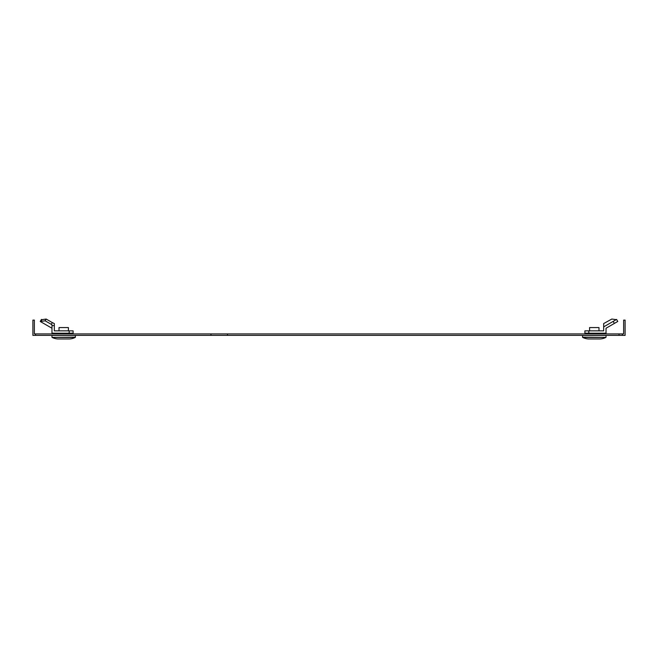 <?xml version="1.0" encoding="UTF-8"?>
<svg xmlns="http://www.w3.org/2000/svg" width="658" height="658" viewBox="0 0 658 658"><rect width="100%" height="100%" fill="white"/><g stroke="black" fill="none" stroke-linecap="round" stroke-linejoin="round"><path stroke-width="0.99" d="M35.54 333.91L623.636 333.91L623.636 320.117L625.1 320.117L625.1 335.374L622.46 335.374L622.46 333.91L622.46 335.374L32.9 335.374L32.9 320.117L34.364 320.117L34.364 333.91L35.54 333.91L35.54 335.374M588.82 330.859L584.896 330.859L584.896 333.203L588.82 333.203L588.82 330.859L603.674 330.859L603.674 326.886L613.19 321.392L614.366 323.423L606.026 328.243L606.026 333.203L588.82 333.203M613.19 321.392L616.587 319.426L617.763 321.466L614.366 323.423M603.674 326.886L603.674 323.563L611.833 319.048L616.225 319.64M606.026 337.209L606.026 335.432L582.552 335.432L582.552 337.209L605.895 337.414A14.673 14.673 0 0 1 600.17 338.952L588.4 338.952L600.17 338.952M588.4 338.952A14.673 14.673 0 0 1 582.675 337.414L582.552 337.209M601.157 333.91L601.157 333.203M587.421 333.91L587.421 333.203M589.593 330.859L589.593 327.569L598.986 327.569L598.986 330.859M69.18 330.859L73.104 330.859L73.104 333.203L51.974 333.203L51.974 324.789L51.974 325.636L54.326 325.636L54.326 330.859L69.18 330.859L69.18 333.203M42.022 319.78L41.577 319.525L40.599 321.672L40.237 321.466L41.413 319.426L42.096 319.648L40.599 321.672L51.974 328.243M46.167 319.048L45.147 320.808L51.308 324.361L52.327 322.601L46.167 319.048L42.096 319.648M45.147 320.808L41.084 321.408M52.327 322.601L54.326 323.563L54.326 325.636M51.308 324.361L51.974 324.789M51.974 337.209L51.974 335.432L75.448 335.432L75.325 337.414A14.673 14.673 0 0 1 69.6 338.952L57.83 338.952A14.673 14.673 0 0 1 52.105 337.414L75.448 337.209M57.83 338.952L69.6 338.952M56.843 333.91L56.843 333.203M70.579 333.91L70.579 333.203M59.014 330.859L59.014 327.569L68.407 327.569L68.407 330.859M210.971 333.91L210.971 335.374M227.495 333.91L227.495 335.374M619.022 333.91L619.022 335.374M582.675 337.414L605.895 337.414M52.105 337.414L75.325 337.414"/></g></svg>
